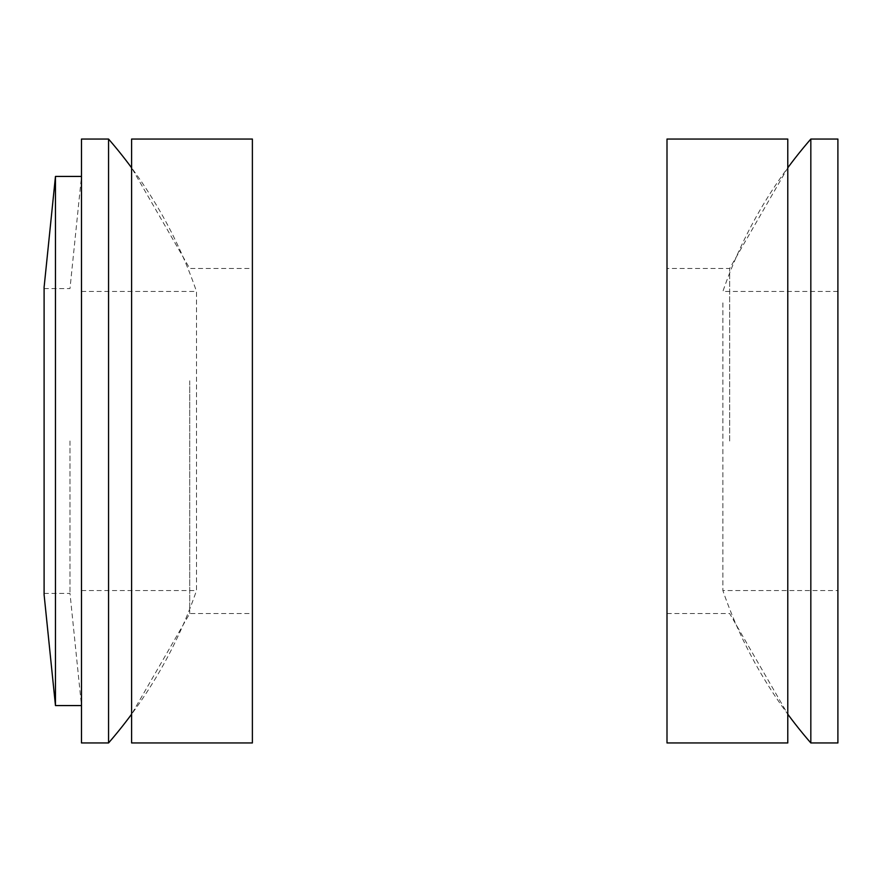 <?xml version="1.0" encoding="UTF-8"?>
<svg xmlns="http://www.w3.org/2000/svg" width="882" height="882" viewBox="0 0 882 882"><rect width="100%" height="100%" fill="white"/><g stroke="black" fill="none" stroke-linecap="round" stroke-linejoin="round"><path stroke-width="0.66" stroke-dasharray="4.41 3.31" d="M787.78 139.047L787.78 742.953M667.001 139.047L667.001 742.953M729.668 441L729.668 268.459L729.668 441M81.486 742.953L81.486 139.047M55.467 176.433L55.467 705.567M69.987 441L69.987 593.41L69.987 441M44.1 287.267L44.1 594.733M131.605 742.953L131.605 139.047M252.384 742.953L252.384 139.047M252.384 380.803L252.384 613.541L252.384 380.803M189.718 380.803L189.718 613.541L189.718 380.803M131.605 345.7L131.605 714.188L131.605 345.7M837.9 139.047L837.9 742.953M810.834 139.047L810.834 742.953M722.876 302.868L722.876 590.532L722.876 302.868M837.9 498.275L837.9 291.468L837.9 498.275M108.552 742.953L108.552 139.047M81.486 291.468L196.51 291.468L196.51 441L196.51 291.468A460.117 460.117 0 0 0 131.605 167.812L189.718 268.459L252.384 268.459M81.486 590.532L196.51 590.532L196.51 441L196.51 590.532A460.117 460.117 0 0 1 131.605 714.188L189.718 613.541L252.384 613.541M837.9 291.468L722.876 291.468A460.117 460.117 0 0 1 787.78 167.812L729.668 268.459L667.001 268.459M667.001 613.541L729.668 613.541L787.78 714.188A460.117 460.117 0 0 1 722.876 590.532L837.9 590.532M44.1 593.41L69.987 593.41L81.486 705.567M44.1 288.59L69.987 288.59L81.486 176.433"/><path stroke-width="1.32" d="M787.78 742.953L787.78 139.047L667.001 139.047L667.001 742.953L787.78 742.953M55.467 176.433L44.1 287.267L44.1 594.733L55.467 705.567L55.467 176.433L81.486 176.433M131.605 546.333L131.605 742.953L252.384 742.953L252.384 139.047L131.605 139.047L131.605 546.333M787.78 714.188A460.117 460.117 0 0 0 810.834 742.953L837.9 742.953L837.9 139.047L810.834 139.047A460.117 460.117 0 0 0 787.78 167.812M810.834 742.953L810.834 139.047M131.605 167.812A460.117 460.117 0 0 0 108.552 139.047L81.486 139.047L81.486 742.953L108.552 742.953A460.117 460.117 0 0 0 131.605 714.188M108.552 139.047L108.552 742.953M55.467 705.567L81.486 705.567"/></g></svg>
